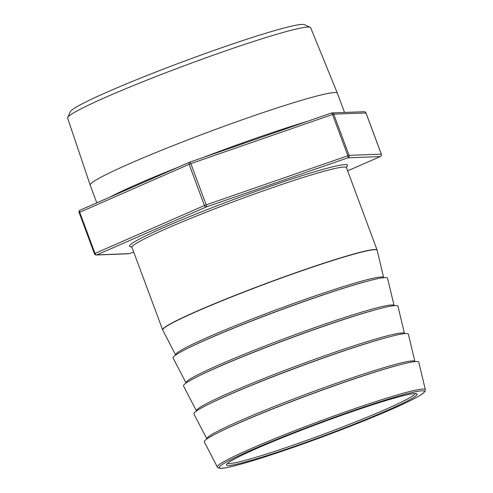 <?xml version="1.0" encoding="UTF-8"?>
<svg xmlns="http://www.w3.org/2000/svg" width="493" height="493" viewBox="0 0 493 493"><rect width="100%" height="100%" fill="white"/><g stroke="black" fill="none" stroke-linecap="round" stroke-linejoin="round"><path stroke-width="0.74" d="M350.387 412.222A101.7 6.612 -20.4 0 1 416.745 393.759A101.7 6.612 -20.4 0 1 293.162 446.855A101.7 6.612 -20.4 0 1 226.509 464.505A101.7 6.612 -20.4 0 1 350.387 412.222M227.563 463.321A100.202 6.514 159.6 0 0 293.064 445.197A100.202 6.514 159.6 0 0 415.174 393.55M394.08 305.592A110.974 7.216 -20.4 0 0 321.27 325.325A110.974 7.216 -20.4 0 0 186.058 382.956L173.105 357.986A114.407 7.438 -20.4 0 1 188.043 348.157A114.407 7.438 -20.4 0 1 312.507 298.567A114.407 7.438 -20.4 0 1 369.836 280.548A114.407 7.438 -20.4 0 1 387.566 278.225L394.117 305.715M404.482 333.57A110.974 7.216 -20.4 0 0 331.672 353.302A110.974 7.216 -20.4 0 0 196.46 410.934L183.507 385.957A114.407 7.438 -20.4 0 1 198.445 376.134A114.407 7.438 -20.4 0 1 322.909 326.545A114.407 7.438 -20.4 0 1 380.239 308.526A114.407 7.438 -20.4 0 1 397.968 306.202L404.519 333.687M414.884 361.548A110.974 7.216 -20.4 0 0 342.08 381.28A110.974 7.216 -20.4 0 0 206.869 438.906L193.915 413.935A114.407 7.438 -20.4 0 1 208.847 404.106A114.407 7.438 -20.4 0 1 333.311 354.522A114.407 7.438 -20.4 0 1 390.647 336.497A114.407 7.438 -20.4 0 1 408.37 334.18L414.921 361.665M217.351 467.037L204.318 441.913A114.407 7.438 -20.4 0 1 219.256 432.084A114.407 7.438 -20.4 0 1 343.713 382.494A114.407 7.438 -20.4 0 1 401.049 364.475A114.407 7.438 -20.4 0 1 418.779 362.152L425.33 389.692A110.95 7.21 -20.4 0 0 352.538 409.418A110.95 7.21 -20.4 0 0 217.351 467.037C217.666 467.925 218.997 468.362 221.339 468.35C224.069 468.202 228.407 467.376 234.354 465.879C247.985 462.422 266.849 456.524 290.944 448.192C335.727 432.725 388.798 411.532 411.322 400.119C417.016 397.272 420.967 394.992 423.179 393.285L425.052 391.337L425.33 389.692M90.207 185.152L67.633 118.098A129.647 8.43 -20.4 0 1 67.707 117.507L70.394 111.658A125.074 8.128 -20.4 0 1 222.756 47.353A125.074 8.128 -20.4 0 1 304.36 24.65L310.22 27.318A129.647 8.43 -20.4 0 1 310.664 27.719L337.385 93.226A131.859 8.572 -20.4 0 1 337.391 93.245A131.859 8.572 -20.4 0 0 250.9 116.755A131.859 8.572 -20.4 0 0 90.207 185.152A131.859 8.572 -20.4 0 0 90.213 185.171L96.788 202.851M67.707 117.507A129.647 8.43 -20.4 0 1 225.628 50.853A129.647 8.43 -20.4 0 1 310.22 27.318M347.639 170.861L380.214 156.595A1.904 1.251 66.3 0 0 380.313 156.558A1.904 1.251 66.3 0 0 380.448 156.484M189.466 162.271L80.23 210.11A1.904 1.251 66.3 0 0 80.125 210.147A1.904 1.251 66.3 0 0 79.687 212.236L95.007 253.439L94.471 253.766A1.904 1.861 -92.2 0 0 96.874 254.869A1.904 1.251 -113.7 0 1 95.007 253.439L204.441 205.513A1.904 1.251 66.3 0 0 206.308 206.943L347.978 157.803A1.904 0.616 -109.1 0 0 347.848 155.702L332.529 114.499L190.859 163.639L206.179 204.841L349.056 155.35L381.335 154.155L366.009 112.952L333.73 114.148L349.056 155.35A1.904 1.861 -92.2 0 1 347.978 157.803L380.214 156.595A1.904 1.861 -92.2 0 0 381.292 154.143L365.966 112.94A1.904 1.861 -92.2 0 0 364.154 111.714L331.918 112.922A1.904 1.861 -92.2 0 0 331.401 113.02M79.151 212.563L94.428 253.753A1.904 1.904 0 0 0 96.283 254.992L128.519 253.778A1.904 1.861 -92.2 0 0 129.111 253.661L133.708 252.065M129.037 253.685A1.904 0.616 -109.1 0 0 129.074 253.679A1.904 0.616 -109.1 0 0 129.111 253.661L96.874 254.869L206.308 206.943A1.904 0.616 -109.1 0 0 206.179 204.841L204.441 205.513L189.115 164.311L190.859 163.639A1.904 0.616 -109.1 0 0 189.7 162.166L331.37 113.026A1.904 0.616 -109.1 0 1 332.529 114.499L333.73 114.148A1.904 1.861 -92.2 0 0 331.918 112.922A1.904 1.904 0 0 0 331.37 113.026A1.904 0.616 -109.1 0 0 331.327 113.045L189.737 162.154M189.115 164.311A1.904 1.251 -113.7 0 1 189.559 162.215A1.904 1.251 -113.7 0 1 189.663 162.185A1.904 0.616 -109.1 0 1 189.7 162.166A1.904 1.904 0 0 0 189.559 162.215L80.125 210.147A1.904 1.904 0 0 0 79.108 212.551L189.115 164.311M175.705 355.096L175.656 354.978A110.974 7.216 -20.4 0 1 310.867 297.353A110.974 7.216 -20.4 0 1 383.671 277.621L383.708 277.738M202.641 157.674A131.859 8.572 -20.4 0 1 258.542 137.3A131.859 8.572 -20.4 0 1 306.812 121.543M346.443 166.696L346.437 167.632A114.407 7.438 159.6 0 0 271.396 188.03A114.407 7.438 159.6 0 0 131.97 247.394L131.354 246.691M131.649 246.888A116.311 7.561 -20.4 0 1 271.267 185.929A116.311 7.561 -20.4 0 1 346.074 167.275M352.575 410.897A109.471 7.118 159.6 0 0 223.877 463.494A109.471 7.118 159.6 0 0 290.975 448.174A109.471 7.118 159.6 0 0 419.679 395.583A109.471 7.118 159.6 0 0 352.575 410.897M401.049 364.475L399.287 364.931A112.275 7.296 159.6 0 0 343.023 382.617A112.275 7.296 159.6 0 0 220.882 431.276L219.256 432.084M390.647 336.497L388.885 336.953A112.275 7.296 159.6 0 0 332.621 354.64A112.275 7.296 159.6 0 0 210.48 403.299L208.847 404.106M380.239 308.526L378.482 308.975A112.275 7.296 159.6 0 0 322.219 326.662A112.275 7.296 159.6 0 0 200.072 375.327L198.445 376.134M369.836 280.548L368.074 281.004A112.275 7.296 159.6 0 0 311.81 298.69A112.275 7.296 159.6 0 0 189.669 347.349L188.043 348.157M383.671 277.621L377.182 250.339A114.401 7.438 159.6 0 0 302.129 270.682A114.401 7.438 159.6 0 0 162.745 330.088L162.647 329.866A114.407 7.438 -20.4 0 1 302.067 270.509A114.407 7.438 -20.4 0 1 377.114 250.111L346.437 167.632M109.754 197.169A131.859 8.572 -20.4 0 1 178.232 167.176M347.645 170.868L380.313 156.558A1.904 1.904 0 0 0 381.335 154.155L381.311 154.186M364.154 111.714A1.904 1.904 0 0 1 366.009 112.952L365.985 112.983M162.647 329.866L131.97 247.394M175.656 354.978L162.745 330.088M344.533 112.447L337.391 93.245M128.519 253.778A1.904 1.904 0 0 0 129.074 253.679L133.714 252.071"/></g></svg>

